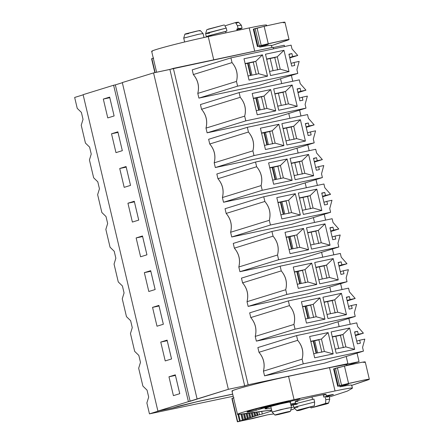 <?xml version="1.0" encoding="UTF-8"?>
<svg xmlns="http://www.w3.org/2000/svg" width="444" height="444" viewBox="0 0 444 444"><rect width="100%" height="100%" fill="white"/><g stroke="black" fill="none" stroke-linecap="round" stroke-linejoin="round"><path stroke-width="0.67" d="M197.785 93.395L198.901 98.113L237.596 86.153L236.48 81.435L197.785 93.395L236.48 81.435C238.239 74.47 236.752 68.193 232.029 62.598L193.334 74.559C198.063 80.153 199.545 86.43 197.785 93.395C199.473 86.447 197.991 80.17 193.334 74.559L232.029 62.598L230.913 57.887L192.219 69.847L193.334 74.559L192.219 69.847L230.913 57.887L291.103 45.144L291.986 48.873L291.103 45.144L230.913 57.887L232.029 62.598C236.685 68.21 238.167 74.487 236.48 81.435L237.596 86.153L198.901 98.113L259.091 85.37L297.785 73.415L259.091 85.37L198.901 98.113L197.785 93.395M296.908 69.68L297.785 73.415L237.596 86.153L297.785 73.415L296.908 69.68L299.162 61.405L294.033 62.493L294.738 65.468L291.725 66.106L288.911 54.201L291.924 53.563L292.624 56.538L297.752 55.456L291.986 48.873L297.752 55.456L289.682 57.448L292.624 56.538L291.924 53.563L288.911 54.201L291.725 66.106L294.738 65.468L294.033 62.493L299.162 61.405L296.908 69.68M280.22 69.175L289.011 71.623L283.971 50.3L277.289 56.777L280.22 69.175L269.475 71.451L280.22 69.175L277.289 56.777L283.971 50.3L265.484 54.212L270.524 75.535L289.011 71.623L280.22 69.175M266.544 59.052L277.289 56.777L274.758 57.559L277.689 69.958L274.758 57.559L277.289 56.777L266.544 59.052M249.029 80.087L267.516 76.174L258.724 73.726L247.98 76.002L258.724 73.726L267.516 76.174L262.476 54.851L255.794 61.328L258.724 73.726L255.794 61.328L262.476 54.851L243.989 58.763L249.029 80.087L243.989 58.763L262.476 54.851L267.516 76.174L249.029 80.087M245.044 63.603L255.794 61.328L245.044 63.603M266.683 59.268L274.758 57.559L266.683 59.268M245.182 63.819L255.794 61.328L253.263 62.11L256.194 74.509L253.263 62.11L245.182 63.819M283.971 50.3L289.011 71.623L270.524 75.535L265.484 54.212L283.971 50.3M289.788 57.914L297.752 55.456L289.788 57.914M291.086 63.403L294.033 62.493L291.086 63.403M288.977 54.473L291.924 53.563L288.977 54.473M107.764 117.915L114.114 115.956L109.662 97.108L103.313 99.073L109.801 97.697L103.313 99.073L107.764 117.915L103.313 99.073L109.662 97.108L114.114 115.956L107.764 117.915M205.994 128.111L207.109 132.828L245.804 120.868L244.688 116.15L205.994 128.111L244.688 116.15C246.448 109.191 244.96 102.908 240.237 97.319L201.543 109.274C206.266 114.868 207.753 121.145 205.994 128.111C207.681 121.162 206.199 114.885 201.543 109.274L240.237 97.319L239.122 92.602L200.427 104.562L201.543 109.274L200.427 104.562L239.122 92.602L299.312 79.859L300.194 83.594L299.312 79.859L239.122 92.602L240.237 97.319C244.894 102.925 246.376 109.202 244.688 116.15L245.804 120.868L207.109 132.828L267.299 120.091L305.994 108.131L267.299 120.091L207.109 132.828L205.994 128.111M305.111 104.396L305.994 108.131L245.804 120.868L305.994 108.131L305.111 104.396L307.365 96.12L302.236 97.208L302.941 100.183L299.933 100.821L297.119 88.917L300.127 88.278L300.832 91.253L305.96 90.171L300.194 83.594L305.96 90.171L297.885 92.163L300.832 91.253L300.127 88.278L297.119 88.917L299.933 100.821L302.941 100.183L302.236 97.208L307.365 96.12L305.111 104.396M278.732 110.256L297.219 106.344L288.428 103.89L277.678 106.166L288.428 103.89L297.219 106.344L292.18 85.015L285.498 91.492L288.428 103.89L285.498 91.492L292.18 85.015L273.693 88.928L278.732 110.256L273.693 88.928L292.18 85.015L297.219 106.344L278.732 110.256M274.747 93.767L285.498 91.492L274.747 93.767M252.192 93.479L257.237 114.802L275.724 110.889L266.933 108.441L256.182 110.717L266.933 108.441L275.724 110.889L270.679 89.566L252.192 93.479L270.679 89.566L264.002 96.043L270.679 89.566L275.724 110.889L257.237 114.802L252.192 93.479M253.252 98.318L264.002 96.043L266.933 108.441L264.002 96.043L253.252 98.318M274.886 93.984L285.498 91.492L282.967 92.274L285.897 104.673L282.967 92.274L274.886 93.984M253.391 98.535L264.002 96.043L261.466 96.825L264.396 109.224L261.466 96.825L253.391 98.535M297.996 92.63L305.96 90.171L297.996 92.63M299.295 98.118L302.236 97.208L299.295 98.118M297.186 89.189L300.127 88.278L297.186 89.189M115.973 152.631L122.322 150.671L117.865 131.824L111.516 133.788L118.004 132.412L111.516 133.788L115.973 152.631L111.516 133.788L117.865 131.824L122.322 150.671L115.973 152.631M214.202 162.826L215.318 167.543L254.007 155.583L252.897 150.871L214.202 162.826L252.897 150.871C254.651 143.906 253.169 137.623 248.44 132.035L209.746 143.995C214.474 149.584 215.956 155.866 214.202 162.826C215.889 155.877 214.402 149.6 209.746 143.995L248.44 132.035L247.325 127.317L208.63 139.277L209.746 143.995L208.63 139.277L247.325 127.317L307.52 114.574L308.402 118.309L314.163 124.886L306.205 127.345L314.163 124.886L308.402 118.309L307.52 114.574L247.325 127.317L248.44 132.035C253.097 137.64 254.584 143.917 252.897 150.871L254.007 155.583L215.318 167.543L275.508 154.806L314.202 142.846L275.508 154.806L215.318 167.543L214.202 162.826M313.32 139.111L314.202 142.846L254.007 155.583L314.202 142.846L313.32 139.111L315.573 130.836L313.32 139.111M296.636 138.606L305.428 141.059L300.383 119.73L293.706 126.207L296.636 138.606L285.886 140.881L296.636 138.606L293.706 126.207L300.383 119.73L281.896 123.643L286.941 144.972L305.428 141.059L296.636 138.606M282.956 128.483L293.706 126.207L291.17 126.99L294.1 139.388L291.17 126.99L293.706 126.207L282.956 128.483M265.44 149.523L283.927 145.604L275.136 143.157L264.391 145.432L275.136 143.157L283.927 145.604L278.888 124.281L272.205 130.758L275.136 143.157L272.205 130.758L278.888 124.281L260.4 128.194L265.44 149.523L260.4 128.194L278.888 124.281L283.927 145.604L265.44 149.523M261.461 133.034L272.205 130.758L261.461 133.034M283.094 128.699L291.17 126.99L283.094 128.699M261.594 133.25L272.205 130.758L269.675 131.541L272.605 143.939L269.675 131.541L261.594 133.25M315.573 130.836L310.445 131.924L311.15 134.898L308.142 135.537L305.328 123.632L308.336 122.994L309.041 125.974L314.163 124.886L306.094 126.884L309.041 125.974L308.336 122.994L305.328 123.632L308.142 135.537L311.15 134.898L310.445 131.924L315.573 130.836M300.383 119.73L305.428 141.059L286.941 144.972L281.896 123.643L300.383 119.73M307.498 132.834L310.445 131.924L307.498 132.834M305.389 123.904L308.336 122.994L305.389 123.904M124.181 187.351L130.53 185.387L126.074 166.539L119.725 168.504L126.213 167.127L119.725 168.504L124.181 187.351L119.725 168.504L126.074 166.539L130.53 185.387L124.181 187.351M222.405 197.547L223.521 202.259L262.215 190.298L261.1 185.586L222.405 197.547L261.1 185.586C262.859 178.621 261.372 172.339 256.649 166.75L217.954 178.71C222.677 184.299 224.165 190.581 222.405 197.547C224.092 190.593 222.611 184.316 217.954 178.71L256.649 166.75L255.533 162.032L216.839 173.993L217.954 178.71L216.839 173.993L255.533 162.032L315.723 149.289L316.605 153.025L322.372 159.601L314.408 162.06L322.372 159.601L316.605 153.025L315.723 149.289L255.533 162.032L256.649 166.75C261.305 172.355 262.787 178.632 261.1 185.586L262.215 190.298L223.521 202.259L283.71 189.521L322.405 177.561L283.71 189.521L223.521 202.259L222.405 197.547M321.523 173.832L322.405 177.561L262.215 190.298L322.405 177.561L321.523 173.832L323.776 165.551L321.523 173.832M304.839 173.321L313.631 175.774L308.591 154.445L301.909 160.922L304.839 173.321L294.095 175.596L304.839 173.321L301.909 160.922L308.591 154.445L290.104 158.358L295.143 179.687L313.631 175.774L304.839 173.321M291.164 163.198L301.909 160.922L299.378 161.705L302.309 174.103L299.378 161.705L301.909 160.922L291.164 163.198M273.648 184.238L292.135 180.325L283.344 177.872L272.594 180.147L283.344 177.872L292.135 180.325L287.096 158.996L280.414 165.473L283.344 177.872L280.414 165.473L287.096 158.996L268.609 162.909L273.648 184.238L268.609 162.909L287.096 158.996L292.135 180.325L273.648 184.238M269.663 167.749L280.414 165.473L269.663 167.749M291.297 163.42L299.378 161.705L291.297 163.42M269.802 167.965L280.414 165.473L277.883 166.256L280.813 178.655L277.883 166.256L269.802 167.965M323.776 165.551L318.653 166.639L319.353 169.614L316.344 170.252L313.531 158.347L316.539 157.709L317.244 160.689L322.372 159.601L314.302 161.599L317.244 160.689L316.539 157.709L313.531 158.347L316.344 170.252L319.353 169.614L318.653 166.639L323.776 165.551M308.591 154.445L313.631 175.774L295.143 179.687L290.104 158.358L308.591 154.445M315.706 167.549L318.653 166.639L315.706 167.549M313.597 158.619L316.539 157.709L313.597 158.619M132.384 222.067L138.733 220.102L134.282 201.254L127.933 203.219L134.421 201.848L127.933 203.219L132.384 222.067L127.933 203.219L134.282 201.254L138.733 220.102L132.384 222.067M85.442 143.073L81.224 125.23L83.034 119.342L81.391 112.399L77.234 108.353L74.659 97.452L77.234 108.353L81.391 112.399L83.034 119.342L81.224 125.23L85.442 143.073L89.599 147.114L85.442 143.073M110.012 98.651L114.014 115.512L110.012 98.651M273.049 70.696L270.174 58.53L273.049 70.696M249.073 62.998L251.948 75.158L249.073 62.998M250.455 75.474L247.58 63.314L250.455 75.474M250.888 75.386L248.007 63.22L250.888 75.386M281.257 105.411L278.382 93.246L281.257 105.411M257.276 97.713L260.156 109.879L257.276 97.713M258.663 110.19L255.788 98.03L258.663 110.19M259.091 110.101L256.216 97.935L259.091 110.101M93.651 177.789L89.433 159.945L91.236 154.057L89.599 147.114L91.236 154.057L89.433 159.945L93.651 177.789L97.802 181.835L93.651 177.789M118.215 133.367L122.217 150.227L118.215 133.367M289.466 140.126L286.585 127.961L289.466 140.126M265.484 132.429L268.359 144.594L265.484 132.429M266.866 144.911L263.991 132.745L266.866 144.911M267.299 144.816L264.424 132.656L267.299 144.816M101.854 212.504L97.636 194.661L99.445 188.778L97.802 181.835L99.445 188.778L97.636 194.661L101.854 212.504L106.011 216.55L101.854 212.504M126.423 168.082L130.425 184.943L126.423 168.082M297.669 174.842L294.794 162.676L297.669 174.842M273.693 167.144L276.568 179.309L273.693 167.144M275.075 179.626L272.2 167.46L275.075 179.626M275.502 179.531L272.627 167.371L275.502 179.531M105.844 229.382L107.653 223.493L106.011 216.55L107.653 223.493L105.844 229.382L110.062 247.219L105.844 229.382M134.632 202.797L138.617 219.663L134.632 202.797M188.733 33.55C184.959 34.327 184.021 34.399 185.914 33.772L196.426 31.174C200.2 30.397 201.138 30.325 199.245 30.952M183.744 38.079L198.901 34.199M198.757 30.708L184.876 34.177M242.069 28.216L241.364 25.236L237.412 25.708L238.117 28.682L242.069 28.216L239.677 29.16C243.257 28.022 242.74 27.861 238.117 28.682L236.769 29.099C240.215 28.51 240.465 28.682 237.529 29.615M211.627 35.781C208.186 36.364 207.931 36.192 210.872 35.259L226.934 31.047L208.719 35.714L208.896 36.436L206.332 36.663L208.719 35.714L226.934 31.047L226.235 28.072L208.02 32.739L205.628 33.689L206.332 36.663M239.849 29.915L239.588 28.799L236.769 29.099L237.102 30.497L236.769 29.099L238.117 28.682L237.412 25.708L235.514 22.566L237.412 25.708L241.353 25.225L238.55 22.222L235.514 22.566L224.897 25.846L235.514 22.566C239.194 21.934 239.499 22.106 236.43 23.077M207.953 29.215L224.337 24.931L206.793 29.731L205.628 33.666L226.235 28.072L225.935 27.578M224.747 25.602L226.235 28.072L226.934 31.047L225.591 31.463L225.924 32.862L225.591 31.463L210.872 35.259L208.813 36.075L208.902 36.464M209.579 33.217L205.628 33.666M248.157 384.776L347.902 363.664L346.203 356.465L347.902 363.664L344.427 364.74L359.046 361.644L357.031 353.119L359.046 361.644L347.036 365.356L359.046 361.644L344.427 364.74L347.902 363.664L248.157 384.776L173.36 68.37L248.157 384.776L244.683 385.853L248.157 384.776M339.138 326.601L337.995 321.75L339.138 326.601M330.935 291.886L329.787 287.035L330.935 291.886M322.727 257.17L321.584 252.32L322.727 257.17M314.524 222.45L313.375 217.604L314.524 222.45M306.316 187.734L305.167 182.889L306.316 187.734M298.107 153.019L296.964 148.174L298.107 153.019M289.904 118.304L288.755 113.459L289.904 118.304M281.696 83.589L280.547 78.743L281.696 83.589M273.487 48.873L273.104 47.258L173.36 68.37L169.891 69.442L244.683 385.853L169.891 69.442L153.552 72.899L122.3 82.562L197.092 398.967L122.3 82.562L153.552 72.899L228.349 389.31L153.552 72.899L273.104 47.258L273.487 48.873M324.747 363.098L264.552 375.84L263.436 371.123C265.124 364.174 263.642 357.892 258.985 352.286L257.87 347.569L258.985 352.286C263.714 357.881 265.196 364.158 263.436 371.123L264.552 375.84L324.747 363.098L363.442 351.137L324.747 363.098M316.539 328.382L256.349 341.125L255.233 336.408C256.921 329.459 255.433 323.176 250.782 317.571L249.667 312.854L250.782 317.571C255.505 323.165 256.987 329.442 255.233 336.408L256.349 341.125L316.539 328.382L355.233 316.422L316.539 328.382M248.141 306.41L247.025 301.692C248.712 294.744 247.23 288.461 242.574 282.856L241.458 278.138L242.574 282.856C247.297 288.45 248.784 294.727 247.025 301.692L248.141 306.41L286.835 294.45L285.72 289.732L247.025 301.692L285.72 289.732C287.479 282.767 285.991 276.49 281.268 270.896L242.574 282.856L281.268 270.896L280.153 266.178L241.458 278.138L280.153 266.178L340.343 253.441L341.225 257.17L346.992 263.747L339.027 266.211L346.992 263.747L341.225 257.17L340.343 253.441L280.153 266.178L281.268 270.896C285.925 276.501 287.407 282.784 285.72 289.732L286.835 294.45L248.141 306.41L308.33 293.667L248.141 306.41M239.932 271.689L238.822 266.977C240.509 260.023 239.022 253.746 234.365 248.141L233.25 243.423L234.365 248.141C239.094 253.729 240.576 260.012 238.822 266.977L239.932 271.689L278.627 259.734L277.517 255.017L238.822 266.977L277.517 255.017C279.27 248.052 277.789 241.775 273.06 236.18L234.365 248.141L273.06 236.18L271.944 231.463L233.25 243.423L271.944 231.463L332.14 218.726L333.022 222.455L338.783 229.032L330.824 231.496L338.783 229.032L333.022 222.455L332.14 218.726L271.944 231.463L273.06 236.18C277.716 241.786 279.204 248.068 277.517 255.017L278.627 259.734L239.932 271.689L300.127 258.952L239.932 271.689M231.729 236.974L230.614 232.262C232.301 225.308 230.813 219.031 226.163 213.425L225.047 208.708L226.163 213.425C230.886 219.014 232.367 225.297 230.614 232.262L231.729 236.974L270.424 225.014L269.308 220.302L230.614 232.262L269.308 220.302C271.062 213.336 269.58 207.059 264.857 201.465L226.163 213.425L264.857 201.465L263.742 196.748L225.047 208.708L263.742 196.748L323.931 184.01L324.814 187.74L330.58 194.317L322.616 196.781L330.58 194.317L324.814 187.74L323.931 184.01L263.742 196.748L264.857 201.465C269.508 207.071 270.995 213.348 269.308 220.302L270.424 225.014L231.729 236.974L291.919 224.237L231.729 236.974M331.984 200.266L329.731 208.547L330.614 212.276L291.919 224.237L330.614 212.276L270.424 225.014L330.614 212.276L329.731 208.547L331.984 200.266L326.856 201.354L327.561 204.329L324.553 204.967L321.739 193.062L324.747 192.43L325.452 195.404L330.58 194.317L322.505 196.315L325.452 195.404L324.747 192.43L321.739 193.062L324.553 204.967L327.561 204.329L326.856 201.354L331.984 200.266M340.193 234.987L337.94 243.262L338.822 246.992L300.127 258.952L338.822 246.992L278.627 259.734L338.822 246.992L337.94 243.262L340.193 234.987L335.065 236.069L335.769 239.044L332.756 239.682L329.942 227.778L332.956 227.145L333.655 230.12L338.783 229.032L330.713 231.03L333.655 230.12L332.956 227.145L329.942 227.778L332.756 239.682L335.769 239.044L335.065 236.069L340.193 234.987M348.396 269.702L346.142 277.977L347.025 281.707L308.33 293.667L347.025 281.707L286.835 294.45L347.025 281.707L346.142 277.977L348.396 269.702L343.273 270.785L343.972 273.759L340.964 274.398L338.15 262.498L341.159 261.86L341.863 264.835L346.992 263.747L338.916 265.745L341.863 264.835L341.159 261.86L338.15 262.498L340.964 274.398L343.972 273.759L343.273 270.785L348.396 269.702M354.351 312.693L355.233 316.422L295.044 329.165L256.349 341.125L295.044 329.165L293.928 324.447L255.233 336.408L293.928 324.447C295.682 317.482 294.2 311.205 289.471 305.611L250.782 317.571L289.471 305.611L288.361 300.893L249.667 312.854L288.361 300.893L348.551 288.156L349.434 291.886L355.2 298.462L347.236 300.927L355.2 298.462L349.434 291.886L348.551 288.156L288.361 300.893L289.471 305.611C294.128 311.216 295.615 317.499 293.928 324.447L295.044 329.165L355.233 316.422L354.351 312.693L356.604 304.418L354.351 312.693M362.559 347.408L363.442 351.137L303.246 363.88L264.552 375.84L303.246 363.88L302.131 359.163L263.436 371.123L302.131 359.163C303.89 352.197 302.408 345.92 297.68 340.326L258.985 352.286L297.68 340.326L296.564 335.609L257.87 347.569L296.564 335.609L356.76 322.871L357.636 326.601L363.403 333.183L355.444 335.642L363.403 333.183L357.636 326.601L356.76 322.871L296.564 335.609L297.68 340.326C302.336 345.937 303.818 352.214 302.131 359.163L303.246 363.88L363.442 351.137L362.559 347.408L364.813 339.133L362.559 347.408M350.211 324.259L348.829 318.404L350.211 324.259M342.002 289.538L340.62 283.688L342.002 289.538M333.799 254.823L332.412 248.973L333.799 254.823M325.591 220.107L324.209 214.258L325.591 220.107M317.382 185.392L316 179.543L317.382 185.392M309.179 150.677L307.792 144.827L309.179 150.677M300.971 115.962L299.589 110.106L300.971 115.962M292.763 81.246L291.381 75.391L292.763 81.246M284.56 46.531L284.254 45.233L273.182 47.58L284.254 45.233L284.56 46.531M232.695 394.106L198.207 401.404L178.46 406.193L172.949 407.897L157.903 411.083L83.106 94.672L157.903 411.083L188.411 401.654L113.614 85.242L83.106 94.672L113.614 85.242L188.411 401.654L190.132 401.287L115.335 84.876L113.614 85.242L115.335 84.876L190.132 401.287L228.349 389.31L244.683 385.853L228.349 389.31L157.903 411.083L172.949 407.897L178.46 406.193L198.207 401.404L232.695 394.106M173.415 395.643L168.964 376.795L175.313 374.836L179.77 393.678L173.415 395.643L179.77 393.678L175.313 374.836L168.964 376.795L173.415 395.643M157.004 326.212L152.547 307.365L158.902 305.405L163.353 324.248L157.004 326.212L163.353 324.248L158.902 305.405L152.547 307.365L157.004 326.212M165.212 360.928L160.756 342.08L167.105 340.121L171.562 358.963L165.212 360.928L171.562 358.963L167.105 340.121L160.756 342.08L165.212 360.928M148.801 291.497L144.344 272.649L150.694 270.69L155.15 289.532L148.801 291.497L155.15 289.532L150.694 270.69L144.344 272.649L148.801 291.497M140.593 256.782L136.136 237.934L142.485 235.969L146.942 254.817L140.593 256.782L146.942 254.817L142.485 235.969L136.136 237.934L140.593 256.782M122.333 82.717L115.335 84.876L122.333 82.717M316.8 189.161L321.839 210.489L303.352 214.402L298.312 193.073L316.8 189.161L310.117 195.638L313.048 208.036L321.839 210.489L316.8 189.161L298.312 193.073L303.352 214.402L321.839 210.489L313.048 208.036L302.297 210.312L313.048 208.036L310.117 195.638L316.8 189.161M300.344 215.04L281.857 218.953L276.812 197.624L295.299 193.712L300.344 215.04L291.553 212.587L280.802 214.863L291.553 212.587L300.344 215.04L295.299 193.712L276.812 197.624L281.857 218.953L300.344 215.04M323.915 202.264L326.856 201.354L323.915 202.264M325.002 223.876L330.047 245.205L311.56 249.117L306.515 227.794L325.002 223.876L318.326 230.358L321.256 242.757L330.047 245.205L325.002 223.876L306.515 227.794L311.56 249.117L330.047 245.205L321.256 242.757L310.506 245.027L321.256 242.757L318.326 230.358L325.002 223.876M308.547 249.756L290.06 253.668L285.02 232.34L303.507 228.427L308.547 249.756L299.756 247.302L289.011 249.578L299.756 247.302L308.547 249.756L303.507 228.427L285.02 232.34L290.06 253.668L308.547 249.756M332.118 236.979L335.065 236.069L332.118 236.979M333.211 258.597L338.25 279.92L319.763 283.833L314.724 262.509L333.211 258.597L326.529 265.074L329.459 277.472L338.25 279.92L333.211 258.597L314.724 262.509L319.763 283.833L338.25 279.92L329.459 277.472L318.714 279.748L329.459 277.472L326.529 265.074L333.211 258.597M316.755 284.471L298.268 288.384L293.229 267.055L311.716 263.142L316.755 284.471L307.964 282.018L297.214 284.293L307.964 282.018L316.755 284.471L311.716 263.142L293.229 267.055L298.268 288.384L316.755 284.471M340.326 271.695L343.273 270.785L340.326 271.695M356.604 304.418L351.476 305.5L352.181 308.475L349.173 309.113L346.359 297.214L349.367 296.575L350.072 299.55L355.2 298.462L347.125 300.46L350.072 299.55L349.367 296.575L346.359 297.214L349.173 309.113L352.181 308.475L351.476 305.5L356.604 304.418M341.419 293.312L346.459 314.635L327.972 318.548L322.932 297.225L341.419 293.312L334.737 299.789L337.668 312.188L346.459 314.635L341.419 293.312L322.932 297.225L327.972 318.548L346.459 314.635L337.668 312.188L326.917 314.463L337.668 312.188L334.737 299.789L341.419 293.312M324.964 319.186L306.477 323.099L301.432 301.776L319.919 297.857L324.964 319.186L316.172 316.739L305.422 319.008L316.172 316.739L324.964 319.186L319.919 297.857L301.432 301.776L306.477 323.099L324.964 319.186M348.534 306.41L351.476 305.5L348.534 306.41M364.813 339.133L359.684 340.215L360.389 343.19L357.376 343.828L354.562 331.929L357.575 331.291L358.275 334.265L363.403 333.183L355.333 335.176L358.275 334.265L357.575 331.291L354.562 331.929L357.376 343.828L360.389 343.19L359.684 340.215L364.813 339.133M349.622 328.027L354.667 349.35L336.18 353.263L331.135 331.94L349.622 328.027L342.946 334.504L345.876 346.903L354.667 349.35L349.622 328.027L331.135 331.94L336.18 353.263L354.667 349.35L345.876 346.903L335.126 349.178L345.876 346.903L342.946 334.504L349.622 328.027M333.166 353.901L314.679 357.814L309.64 336.491L328.127 332.578L333.166 353.901L324.375 351.454L313.631 353.729L324.375 351.454L333.166 353.901L328.127 332.578L309.64 336.491L314.679 357.814L333.166 353.901M356.737 341.125L359.684 340.215L356.737 341.125M142.624 236.563L136.136 237.934L142.624 236.563M150.832 271.278L144.344 272.649L150.832 271.278M167.244 340.709L160.756 342.08L167.244 340.709M159.041 305.994L152.547 307.365L159.041 305.994M175.452 375.424L168.964 376.795L175.452 375.424M323.759 397.086L323.171 394.605L323.759 397.086L325.102 396.67L323.759 397.086M328.593 403.13L329.759 399.195L325.807 399.644L329.759 399.178L329.054 396.198L325.102 396.67L325.807 399.644L325.552 403.446L328.593 403.13L311.05 407.931L310.495 407.015L311.05 407.931L325.552 403.446L325.807 399.644L325.102 396.67C329.726 395.848 330.247 396.009 326.667 397.147M298.029 401.287C294.605 401.853 294.322 401.692 297.186 400.793L311.993 396.969L312.576 399.45L311.993 396.969L297.275 400.766L295.216 401.581L295.798 404.062M297.269 404.179C292.646 405 292.13 404.845 295.71 403.701L313.925 399.034L314.63 402.009L314.374 405.81L299.866 410.295L296.836 410.639L298.951 409.784L314.374 405.81L314.63 402.009L313.925 399.034L295.71 403.701L293.318 404.651L294.022 407.625L296.414 406.676L314.63 402.009L296.414 406.676L294.033 407.636L296.836 410.639M289.277 411.832C291.175 411.205 290.237 411.277 286.458 412.054L275.952 414.652C274.059 415.279 274.997 415.207 278.771 414.43L289.277 411.832L274.936 415.029L290.226 411.399M291.364 407.453L280.891 409.579L272.1 412.06M321.8 193.34L324.747 192.43L321.8 193.34M288.622 200.189L295.299 193.712L288.622 200.189L291.553 212.587L288.622 200.189L277.872 202.464L288.622 200.189M299.367 197.913L310.117 195.638L299.506 198.135L307.587 196.426L310.517 208.824L307.587 196.426L310.117 195.638L299.367 197.913M330.009 228.055L332.956 227.145L330.009 228.055M296.825 234.904L303.507 228.427L296.825 234.904L299.756 247.302L296.825 234.904L286.08 237.179L296.825 234.904M307.575 232.628L318.326 230.358L307.714 232.85L315.789 231.141L318.72 243.54L315.789 231.141L318.326 230.358L307.575 232.628M338.217 262.77L341.159 261.86L338.217 262.77M305.034 269.619L311.716 263.142L305.034 269.619L307.964 282.018L305.034 269.619L294.283 271.894L305.034 269.619M315.784 267.349L326.529 265.074L315.917 267.566L323.998 265.856L326.928 278.255L323.998 265.856L326.529 265.074L315.784 267.349M346.42 297.486L349.367 296.575L346.42 297.486M313.242 304.34L319.919 297.857L313.242 304.34L316.172 316.739L313.242 304.34L302.492 306.615L313.242 304.34M323.987 302.064L334.737 299.789L324.126 302.281L332.201 300.571L335.137 312.97L332.201 300.571L334.737 299.789L323.987 302.064M354.628 332.201L357.575 331.291L354.628 332.201M321.445 339.055L328.127 332.578L321.445 339.055L324.375 351.454L321.445 339.055L310.7 341.331L321.445 339.055M332.195 336.78L342.946 334.504L332.334 336.996L340.409 335.287L343.34 347.685L340.409 335.287L342.946 334.504L332.195 336.78M233.2 396.253L149.456 413.864L146.875 402.958L148.685 397.069L147.042 390.126L142.885 386.08L138.672 368.243L140.476 362.354L138.833 355.411L134.682 351.365L130.464 333.527L132.268 327.639L130.63 320.696L126.473 316.65L122.255 298.812L124.065 292.923L122.422 285.98L118.265 281.934L114.053 264.097L115.856 258.208L114.213 251.265L110.062 247.219L114.213 251.265L115.856 258.208L114.053 264.097L118.265 281.934L122.422 285.98L124.065 292.923L122.255 298.812L126.473 316.65L130.63 320.696L132.268 327.639L130.464 333.527L134.682 351.365L138.833 355.411L140.476 362.354L138.672 368.243L142.885 386.08L147.042 390.126L148.685 397.069L146.875 402.958L149.456 413.864L159.324 410.811L173.515 407.803L178.532 406.177L197.796 401.57L232.712 394.178L197.78 401.509L173.515 407.803L159.318 410.783L149.456 413.864L233.2 396.253M311.05 407.931L326.468 403.957C329.537 402.986 329.232 402.813 325.552 403.446L311.05 407.931M297.974 407.159L294.022 407.625M299.866 410.295L314.374 405.81L298.951 409.784C295.887 410.756 296.192 410.928 299.866 410.295M278.011 202.68L286.086 200.971L289.016 213.37L286.086 200.971L278.011 202.68M286.214 237.401L294.294 235.686L297.225 248.085L294.294 235.686L286.214 237.401M294.422 272.117L302.503 270.407L305.433 282.806L302.503 270.407L294.422 272.117M302.63 306.832L310.706 305.122L313.636 317.521L310.706 305.122L302.63 306.832M310.833 341.547L318.914 339.838L321.845 352.236L318.914 339.838L310.833 341.547M83.145 94.827L74.659 97.452L83.145 94.827M142.835 237.512L146.825 254.379L142.835 237.512M151.043 272.233L155.028 289.094L151.043 272.233M167.455 341.664L171.44 358.524L167.455 341.664M159.252 306.948L163.237 323.809L159.252 306.948M175.663 376.379L179.648 393.24L175.663 376.379M305.877 209.557L303.002 197.391L305.877 209.557M314.08 244.272L311.205 232.107L314.08 244.272M322.289 278.987L319.414 266.827L322.289 278.987M330.497 313.703L327.622 301.543L330.497 313.703M338.7 348.418L335.825 336.258L338.7 348.418M281.896 201.859L284.771 214.025L281.896 201.859M283.283 214.341L280.403 202.175L283.283 214.341M283.71 214.247L280.836 202.087L283.71 214.247M290.104 236.574L292.979 248.74L290.104 236.574M291.486 249.056L288.611 236.891L291.486 249.056M291.919 248.962L289.044 236.802L291.919 248.962M298.312 271.29L301.187 283.455L298.312 271.29M299.694 283.772L296.82 271.606L299.694 283.772M300.122 283.677L297.247 271.517L300.122 283.677M306.515 306.005L309.39 318.17L306.515 306.005M307.897 318.487L305.022 306.321L307.897 318.487M308.33 318.398L305.455 306.232L308.33 318.398M314.724 340.726L317.599 352.886L314.724 340.726M316.106 353.202L313.231 341.036L316.106 353.202M316.539 353.113L313.664 340.948L316.539 353.113M204.018 37.512L203.08 33.544L198.235 34.338L183.722 38.117L184.632 41.975M329.526 367.649L344.045 364.913C346.481 364.563 347.341 364.618 346.625 365.068C348.052 364.108 342.352 364.968 329.526 367.649L288.55 376.323L329.526 367.649L335.037 390.959L329.526 367.649M232.573 391.192C230.841 390.914 235.986 389.172 248.002 385.969C260.267 382.722 273.782 379.509 288.55 376.323C260.811 382.201 226.956 391.192 232.573 391.192M326.573 396.786L325.985 394.305L323.171 394.605C326.601 394.033 326.878 394.2 324.015 395.099M274.925 415.068L272.122 412.065L286.63 408.275L291.475 407.481L290.165 401.937M288.678 402.17L280.514 403.907L288.678 402.17C290.97 401.781 291.364 401.837 289.865 402.342C291.364 401.837 290.97 401.781 288.678 402.17M270.651 411.294L271.839 410.889L270.651 411.294L270.385 410.173L270.651 411.294L262.304 414.024L270.651 411.294M238.078 414.502C232.467 414.502 266.317 405.505 294.061 399.633C280.192 402.603 266.678 405.816 253.513 409.279C241.148 412.598 236.003 414.341 238.078 414.502L271.628 410.001L246.009 413.691L237.484 414.374L231.973 391.07M294.061 399.633L288.55 376.323L294.061 399.633L335.037 390.959C347.863 388.278 353.563 387.418 352.136 388.378L352.048 388.001L352.136 388.378L347.291 391.114L352.136 388.378C353.313 387.473 347.613 388.334 335.037 390.959L294.061 399.633M351.715 385.137L352.419 388.112L352.136 388.378M351.432 385.403C352.641 384.604 348.829 385.076 339.987 386.818L339.771 385.892L339.987 386.818C348.806 385.087 352.619 384.615 351.432 385.403M271.129 45.688C272.333 44.883 268.52 45.355 259.685 47.103L259.463 46.17L259.685 47.103C268.498 45.371 272.316 44.9 271.129 45.688M266.322 25.352C267.743 24.392 262.049 25.253 249.223 27.933L254.734 51.243L249.223 27.933L208.242 36.608L213.753 59.912L208.242 36.608C180.503 42.48 146.653 51.471 152.264 51.476C150.189 51.315 155.333 49.573 167.693 46.254C180.863 42.791 194.378 39.577 208.242 36.608L249.223 27.933C261.799 25.308 267.499 24.448 266.322 25.352M258.008 415.234L257.204 415.329L256.51 412.176L257.243 415.279L257.814 415.09L257.104 412.088L257.814 415.09L259.463 414.668L258.797 411.843L259.463 414.668L262.304 414.024L261.694 411.427L262.304 414.024L257.814 415.09L237.601 421.794L267.527 414.829L273.498 413.952M329.259 397.053L347.291 391.114L329.259 397.053M290.676 410.184L294.96 408.513L290.676 410.184M294.3 404.162L290.87 404.928L294.3 404.162M290.642 403.962L295.554 403.03L290.642 403.962M326.329 395.748L333.133 394.466L327.861 396.22L333.444 394.494L326.329 395.748M291.009 405.516L293.379 404.911L291.009 405.516M293.856 406.926L291.464 407.531L293.856 406.926M297.536 399.306L299.916 398.928L297.208 399.739L275.219 404.756L252.342 411.338L247.302 412.137C246.12 411.938 250.066 410.628 259.152 408.197L288.689 401.182C268.531 405.45 243.956 411.954 247.302 412.137L256.216 410.295L261.372 408.474C269.514 406.049 279.82 403.518 292.302 400.877C297.347 399.861 303.302 398.074 297.536 399.306L299.916 398.917M311.993 396.969L323.171 394.605L311.993 396.969M266.844 408.824C263.503 409.113 264.607 408.369 270.163 406.593L280.514 403.907L270.163 406.593L265.146 408.486L264.94 408.741L266.844 408.824L266.605 407.808L266.844 408.824L271.167 408.053L266.844 408.824M333.694 368.909L344.455 366.089L348.557 383.444L365.479 379.725L369.341 379.276L351.77 385.359L367.971 379.898C370.374 379.059 369.541 379.004 365.479 379.725L341.503 385.159L337.795 386.263L348.412 384.077L339.987 386.818L348.557 384.077M369.341 379.276L365.24 361.916L361.377 362.371L344.455 366.089L361.377 362.371C365.44 361.644 366.267 361.699 363.864 362.537M232.09 398.49L234.01 397.769L232.168 398.373L237.673 421.683L243.195 420.08L242.574 420.146L241.192 414.302M253.385 29.187L264.147 26.368L268.254 43.728L285.176 40.01L289.038 39.56L271.462 45.643L287.662 40.176C290.065 39.338 289.238 39.283 285.176 40.01L261.194 45.443L257.487 46.548L268.109 44.356L259.685 47.103L268.248 44.361M151.787 58.769L153.702 58.053L151.859 58.652L155.145 72.561L151.859 58.652L151.582 58.775L154.856 72.622M289.038 39.56L284.931 22.2L281.069 22.65L264.147 26.368L281.069 22.65C285.131 21.928 285.964 21.984 283.561 22.822M242.652 420.146L243.417 419.891L242.074 414.208L243.417 419.896L244.899 419.519L243.601 414.024L244.899 419.519L245.887 419.086L244.655 413.886L245.887 419.086L247.364 418.714L246.176 413.669L247.364 418.714L248.357 418.276L247.23 413.519L248.357 418.276L249.833 417.904L248.745 413.297L249.833 417.904L250.821 417.471L249.8 413.148L250.821 417.471L252.303 417.099L251.315 412.926L252.303 417.099L253.291 416.661L252.37 412.776L253.291 416.661L254.773 416.289L253.89 412.554L254.773 416.289L255.761 415.856L254.945 412.404L255.761 415.856L258.086 415.234M254.995 416.106L254.068 412.526M252.525 416.916L251.498 412.898M250.055 417.721L248.923 413.27M247.591 418.531L246.353 413.642M245.121 419.336L243.778 414.002M241.009 414.319L242.43 420.329L241.009 414.319M238.733 414.491L240.248 420.879L238.733 414.491M237.967 414.502L239.521 421.079L237.967 414.502M232.168 398.373L231.89 398.49L237.401 421.8L237.673 421.683L232.168 398.373M273.482 413.969L267.527 414.829L252.508 418.587L237.673 421.683M292.202 400.438L292.302 400.877L292.202 400.438M261.183 407.664L261.372 408.474L261.183 407.664M255.922 409.068L256.216 410.295L255.922 409.068M248.274 411.383L248.451 412.126L248.274 411.383M247.003 412.043L247.302 412.137M290.226 402.214L290.753 401.942M337.396 367.804L341.503 385.159L348.557 383.444L344.455 366.089L337.396 367.804L341.503 385.159L339.566 385.67L335.464 368.309L339.566 385.67L338.267 386.052L334.16 368.692L338.267 386.052L348.213 384.221M337.401 367.804L333.605 368.897L337.706 386.258L338.267 386.052M257.093 28.083L261.194 45.443L268.254 43.728L264.147 26.368L257.093 28.083L255.156 28.588L259.263 45.948L261.194 45.443L257.093 28.083M253.857 28.977L257.958 46.331L259.263 45.948L255.156 28.588L253.857 28.977L253.302 29.182L257.403 46.537L257.958 46.331L253.857 28.977M267.91 44.5L257.958 46.331M183.722 38.112L184.887 34.171M203.075 33.539L200.266 30.536M290.309 411.433L291.475 407.492M272.117 412.06L270.779 406.404M347.064 365.462L346.908 364.802M271.906 47.508L271.406 45.421M266.755 25.741L266.6 25.086M156.61 72.25L151.67 51.349M256.382 412.193L257.12 415.329"/></g></svg>

